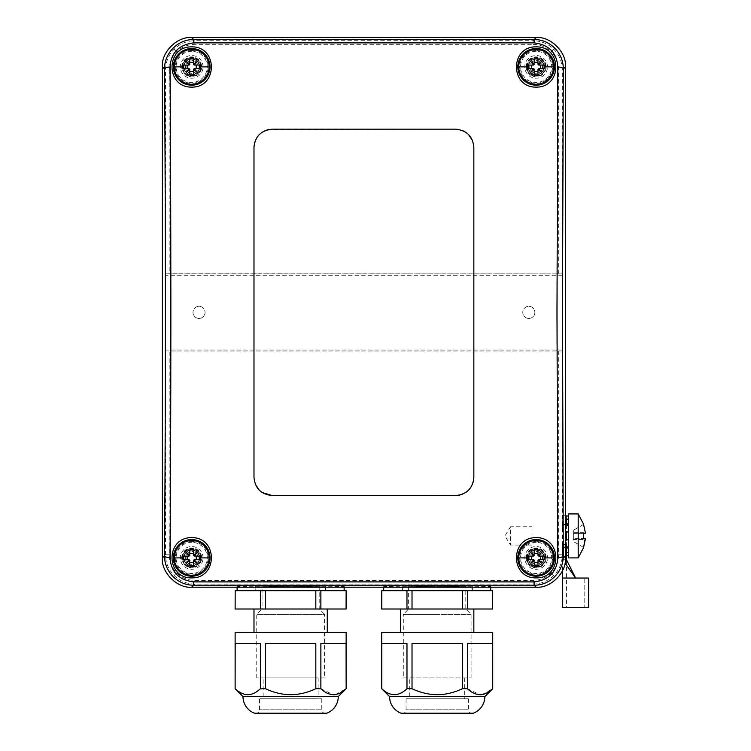 <?xml version="1.0" encoding="UTF-8"?>
<svg xmlns="http://www.w3.org/2000/svg" width="751" height="751" viewBox="0 0 751 751"><rect width="100%" height="100%" fill="white"/><g stroke="black" fill="none" stroke-linecap="round" stroke-linejoin="round"><path stroke-width="0.56" stroke-dasharray="3.75 2.82" d="M468.352 698.796L468.352 709.789L406.066 709.789L468.352 709.789A3.661 3.661 0 0 0 472.022 713.45L402.395 713.45A3.661 3.661 0 0 0 406.066 709.789L406.066 698.796L468.352 698.796L406.066 698.796M321.775 698.796L321.775 709.789L259.489 709.789L321.775 709.789A3.661 3.661 0 0 0 325.446 713.45L255.819 713.45A3.661 3.661 0 0 0 259.489 709.789L259.489 698.796L321.775 698.796L259.489 698.796M568.667 557.899L568.667 513.919M578.195 513.919L578.195 557.899M566.461 550.164L566.461 544.559L566.461 550.164M568.667 531.971L566.461 531.971L566.461 535.914L566.461 523.522L566.461 539.847L568.667 539.847L568.667 552.67L568.667 546.202L568.667 547.103L566.461 547.103M568.667 519.148L566.461 519.148L566.461 525.616L566.461 524.714L568.667 524.714M400.565 632.464L473.853 632.464L400.565 632.464M400.565 609.014L473.853 609.014L400.565 609.014M383.705 586.127C380.663 586.569 398.499 586.878 437.213 587.057C475.918 586.878 493.754 586.569 490.713 586.127C492.543 585.696 467.864 585.207 443.156 585.198L431.262 585.198C406.554 585.207 381.874 585.696 383.705 586.127L383.705 587.207M490.713 586.127L490.713 587.207M381.771 609.014L406.967 609.014L406.967 590.69L490.713 590.69L381.771 590.69L381.696 609.014M492.722 688.714L492.647 643.457L467.451 643.457L467.451 688.714L462.4 688.714L462.4 643.457L412.017 643.457L412.017 688.714L406.967 688.714L406.967 643.457L381.771 643.457L381.696 688.714M381.696 632.464L492.722 632.464M389.572 696.59L484.846 696.59M381.771 688.714C390.135 696.637 398.537 696.637 406.967 688.714M412.017 688.714C428.746 696.637 445.55 696.637 462.4 688.714M467.451 688.714L480.049 694.759M481.982 694.609L492.647 688.714M403.315 677.909L471.102 677.909L403.315 677.909L403.315 614.327L437.213 614.327L403.315 614.327L408.628 609.014L465.789 609.014L408.628 609.014L408.628 586.127L437.213 586.625L465.789 586.127L437.213 585.62L408.628 586.127M471.102 677.909L471.102 614.327L465.789 609.014L465.789 586.127M409.727 677.909L464.691 677.909L409.727 677.909L409.727 698.796L464.691 698.796L409.727 698.796M464.691 677.909L464.691 698.796M471.102 614.327L437.213 614.327L471.102 614.327M191.693 74.565A7.698 7.698 0 0 1 183.995 66.867A7.698 7.698 0 0 1 191.693 59.169A7.698 7.698 0 0 1 199.391 66.867A7.698 7.698 0 0 1 191.693 74.565A7.698 7.698 0 0 1 183.995 66.867A7.698 7.698 0 0 1 191.693 59.169A7.698 7.698 0 0 1 199.391 66.867A7.698 7.698 0 0 1 191.693 74.565M536.148 74.565A7.698 7.698 0 0 1 528.451 66.867A7.698 7.698 0 0 1 536.148 59.169A7.698 7.698 0 0 1 543.846 66.867A7.698 7.698 0 0 1 536.148 74.565A7.698 7.698 0 0 1 528.451 66.867A7.698 7.698 0 0 1 536.148 59.169A7.698 7.698 0 0 1 543.846 66.867A7.698 7.698 0 0 1 536.148 74.565M203.052 66.867A11.359 11.359 0 0 0 191.693 55.508A11.359 11.359 0 0 0 180.334 66.867A11.359 11.359 0 0 0 191.693 78.226A11.359 11.359 0 0 0 203.052 66.867M547.507 66.867A11.359 11.359 0 0 0 536.148 55.508A11.359 11.359 0 0 0 524.789 66.867A11.359 11.359 0 0 0 536.148 78.226A11.359 11.359 0 0 0 547.507 66.867M199.024 318.424A6.046 6.046 0 0 1 192.979 312.378A6.046 6.046 0 0 1 199.024 306.333A6.046 6.046 0 0 1 205.07 312.378A6.046 6.046 0 0 1 199.024 318.424A6.046 6.046 0 0 1 192.979 312.378A6.046 6.046 0 0 1 199.024 306.333A6.046 6.046 0 0 1 205.07 312.378A6.046 6.046 0 0 1 199.024 318.424M528.817 318.424A6.046 6.046 0 0 1 522.771 312.378A6.046 6.046 0 0 1 528.817 306.333A6.046 6.046 0 0 1 534.862 312.378A6.046 6.046 0 0 1 528.817 318.424A6.046 6.046 0 0 1 522.771 312.378A6.046 6.046 0 0 1 528.817 306.333A6.046 6.046 0 0 1 534.862 312.378A6.046 6.046 0 0 1 528.817 318.424M536.148 565.587A7.698 7.698 0 0 1 528.451 557.899A7.698 7.698 0 0 1 536.148 550.201A7.698 7.698 0 0 1 543.846 557.899A7.698 7.698 0 0 1 536.148 565.587A7.698 7.698 0 0 1 528.451 557.899A7.698 7.698 0 0 1 536.148 550.201A7.698 7.698 0 0 1 543.846 557.899A7.698 7.698 0 0 1 536.148 565.587M191.693 565.587A7.698 7.698 0 0 1 183.995 557.899A7.698 7.698 0 0 1 191.693 550.201A7.698 7.698 0 0 1 199.391 557.899A7.698 7.698 0 0 1 191.693 565.587A7.698 7.698 0 0 1 183.995 557.899A7.698 7.698 0 0 1 191.693 550.201A7.698 7.698 0 0 1 199.391 557.899A7.698 7.698 0 0 1 191.693 565.587M547.507 557.899A11.359 11.359 0 0 0 536.148 546.54A11.359 11.359 0 0 0 524.789 557.899A11.359 11.359 0 0 0 536.148 569.258A11.359 11.359 0 0 0 547.507 557.899M203.052 557.899A11.359 11.359 0 0 0 191.693 546.54A11.359 11.359 0 0 0 180.334 557.899A11.359 11.359 0 0 0 191.693 569.258A11.359 11.359 0 0 0 203.052 557.899M565.409 559.73L562.649 559.73L562.621 542.935C562.687 551.929 563.015 545.451 562.978 535.914L562.781 524.921L562.968 535.914C563.015 526.367 562.687 519.889 562.621 528.892L563.006 555.44L565.465 557.899M562.621 578.054L588.624 578.054L588.624 607.362L562.621 607.362M565.005 563.09L575.623 578.054L566.461 578.054L584.776 578.054L575.623 578.054L566.461 559.73L562.621 559.73L563.006 555.44M575.623 607.362L566.461 607.362L584.776 607.362L584.776 578.054L588.624 578.054L584.776 578.054L584.776 607.362L575.623 607.362M566.461 535.914L566.461 548.296L566.461 535.914M565.465 515.759L562.781 515.759L562.621 528.892L562.781 524.367L566.461 524.367M566.461 515.759L568.667 516.144L568.667 519.711L568.667 516.144M566.461 519.148L566.461 525.616L566.461 519.148M174.288 557.899A17.404 17.404 0 0 0 191.693 575.304A17.404 17.404 0 0 0 209.097 557.899A17.404 17.404 0 0 0 191.693 540.485A17.404 17.404 0 0 0 174.288 557.899M518.744 66.867A17.404 17.404 0 0 0 536.148 84.272A17.404 17.404 0 0 0 553.553 66.867A17.404 17.404 0 0 0 536.148 49.463A17.404 17.404 0 0 0 518.744 66.867M174.288 66.867A17.404 17.404 0 0 0 191.693 84.272A17.404 17.404 0 0 0 209.097 66.867A17.404 17.404 0 0 0 191.693 49.463A17.404 17.404 0 0 0 174.288 66.867M518.744 557.899A17.404 17.404 0 0 0 536.148 575.304A17.404 17.404 0 0 0 553.553 557.899A17.404 17.404 0 0 0 536.148 540.485A17.404 17.404 0 0 0 518.744 557.899M324.526 677.909L256.739 677.909L324.526 677.909L324.526 614.327L256.739 614.327L324.526 614.327L319.213 609.014L319.213 586.127L290.637 585.62L262.052 586.127L290.637 586.625L319.213 586.127M256.739 677.909L256.739 614.327L262.052 609.014L290.637 609.014L262.052 609.014L262.052 586.127M263.15 677.909L318.114 677.909L263.15 677.909L263.15 698.796L318.114 698.796L263.15 698.796M318.114 677.909L318.114 698.796M319.213 609.014L290.637 609.014L319.213 609.014M242.995 696.59L338.269 696.59M235.194 688.714C243.559 696.637 251.96 696.637 260.39 688.714L260.39 643.457L235.194 643.457L235.119 688.714M265.441 688.714C282.169 696.637 298.973 696.637 315.824 688.714L315.824 643.457L265.441 643.457L265.441 688.714L260.39 688.714M335.406 694.609L346.07 688.714L346.07 643.457L320.874 643.457L320.874 688.714L315.824 688.714M320.874 688.714L333.472 694.759M235.119 632.464L346.145 632.464M237.128 586.127C234.087 586.569 251.923 586.878 290.637 587.057C329.342 586.878 347.178 586.569 344.136 586.127C345.967 585.696 321.287 585.207 296.579 585.198L284.685 585.198C259.977 585.207 235.298 585.696 237.128 586.127L237.128 587.207M344.136 586.127L344.136 587.207M346.145 609.014L346.07 590.69L235.194 590.69L235.119 609.014M253.988 632.464L327.276 632.464L253.988 632.464M253.988 609.014L327.276 609.014L253.988 609.014M315.824 609.014L315.824 590.69L320.874 590.69L320.874 609.014L260.39 609.014L260.39 590.69L265.441 590.69L265.441 609.014M260.39 590.69L265.441 590.69M315.824 590.69L320.874 590.69M320.874 609.014L346.07 609.014M235.194 609.014L260.39 609.014M296.579 585.198L284.685 585.198M260.39 643.457L235.194 643.457L260.39 643.457M315.824 643.457L265.441 643.457L315.824 643.457M346.07 643.457L320.874 643.457L346.07 643.457M455.528 129.163L268.67 129.529M265.197 130.599L262.005 132.326M259.264 134.617L255.575 140.033M254.373 143.751L254.129 145.196M255.34 484.179L253.988 477.279L253.988 147.478M259.236 490.112L262.024 492.44M272.313 495.604L459.171 495.238M462.644 494.167L465.836 492.431M468.577 490.15L472.276 484.724M473.468 481.006L473.712 479.56M473.853 477.279L473.853 147.478L472.501 140.578M468.605 134.645L465.817 132.326M462.654 130.599L459.105 129.51M534.355 566.273L534.355 560.79A1.098 1.098 0 0 0 533.257 559.692L527.765 559.692M544.531 559.692L539.04 559.692A1.098 1.098 0 0 0 537.941 560.79L537.941 566.273M544.531 556.097L539.04 556.097A1.098 1.098 0 0 1 537.941 554.998L537.941 549.516M534.355 549.516L534.355 554.998A1.098 1.098 0 0 1 533.257 556.097M527.765 556.097L531.614 556.097M189.9 75.25L189.9 69.759A1.098 1.098 0 0 0 188.801 68.66L183.31 68.66M200.076 68.66L194.584 68.66A1.098 1.098 0 0 0 193.486 69.759L193.486 75.25M200.076 65.074L194.584 65.074A1.098 1.098 0 0 1 193.486 63.966L193.486 58.484M189.9 58.484L189.9 63.966A1.098 1.098 0 0 1 188.801 65.074M183.31 65.074L187.159 65.074M534.355 75.25L534.355 69.759A1.098 1.098 0 0 0 533.257 68.66L527.765 68.66M544.531 68.66L539.04 68.66A1.098 1.098 0 0 0 537.941 69.759L537.941 75.25M544.531 65.074L539.04 65.074A1.098 1.098 0 0 1 537.941 63.966L537.941 58.484M534.355 58.484L534.355 63.966A1.098 1.098 0 0 1 533.257 65.074M527.765 65.074L531.614 65.074M189.9 566.273L189.9 560.79A1.098 1.098 0 0 0 188.801 559.692L183.31 559.692M200.076 559.692L194.584 559.692A1.098 1.098 0 0 0 193.486 560.79L193.486 566.273M200.076 556.097L194.584 556.097A1.098 1.098 0 0 1 193.486 554.998L193.486 549.516M189.9 549.516L189.9 554.998A1.098 1.098 0 0 1 188.801 556.097M183.31 556.097L187.159 556.097M566.461 516.144L566.461 519.711L566.461 516.144M566.461 555.674L566.461 552.107L566.461 555.674L568.667 555.674L568.667 552.107L568.667 555.674M562.621 544.559L566.461 544.559L566.461 607.362M562.621 570.497L562.621 542.935L562.781 547.451L566.461 547.451M568.667 547.103L568.667 539.847M588.624 607.362L584.776 607.362L588.624 607.362M558.66 350.989L558.66 554.764C558.556 561.804 556.05 567.85 551.15 572.9C546.099 577.801 540.053 580.298 533.013 580.41L194.828 580.41C187.788 580.298 181.742 577.801 176.692 572.9C171.791 567.85 169.285 561.804 169.182 554.764L169.182 350.989L558.66 350.989L562.33 350.924L562.396 349.055L562.33 273.843L169.182 273.777L165.511 273.843L165.445 275.701L165.483 350.886L169.182 350.989M558.66 554.764L562.33 554.764C562.208 562.809 559.345 569.718 553.74 575.491C547.967 581.096 541.058 583.959 533.013 584.071L194.828 584.071C186.783 583.959 179.874 581.096 174.101 575.491C168.496 569.718 165.633 562.809 165.511 554.764L165.511 350.924L562.358 350.886M443.156 585.198L431.262 585.198M562.33 273.843L562.33 69.993C562.048 61.573 559.185 54.663 553.74 49.266C548.352 43.83 541.443 40.967 533.013 40.685L536.148 37.55M191.693 37.55L194.828 40.685C186.398 40.967 179.489 43.83 174.101 49.266C168.656 54.663 165.793 61.573 165.511 69.993L165.511 273.843M162.376 66.858L165.511 69.993L169.182 69.993C169.285 62.962 171.791 56.916 176.692 51.857C181.742 46.966 187.788 44.459 194.828 44.347L533.013 44.347L533.013 40.685L194.828 40.685L194.828 44.347M381.771 643.457L406.967 643.457L381.771 643.457M412.017 643.457L462.4 643.457L412.017 643.457M467.451 643.457L492.647 643.457L467.451 643.457M412.017 609.014L462.4 609.014L462.4 590.69L412.017 590.69L412.017 609.014L406.967 609.014M406.967 590.69L412.017 590.69M467.451 609.014L492.647 609.014L492.647 590.69L467.451 590.69L467.451 609.014L462.4 609.014M462.4 590.69L467.451 590.69M566.461 552.67L568.667 552.67M573.351 532.281L573.351 530.29L573.351 533.379L573.351 532.281L585.254 532.281L573.351 532.281M585.254 538.439L573.351 538.439L573.351 533.379L573.351 539.537L573.351 538.439L585.254 538.439L585.254 539.537L573.351 539.537L573.351 541.527L573.351 539.537L585.254 539.537M583.574 533.379L573.351 533.379L585.254 533.379L585.254 532.281M583.574 524.395L573.351 530.29L583.574 524.395M583.574 547.423L573.351 541.527L583.574 547.423M325.446 590.69L255.819 590.69L325.446 590.69L325.446 586.127L290.637 585.517L255.819 586.127L290.637 586.728L325.446 586.127M255.819 590.69L255.819 586.127M255.453 586.127L290.637 586.738L325.812 586.127L290.637 585.508L255.453 586.127L255.453 590.69L325.812 590.69L255.453 590.69M325.812 586.127L325.812 590.69M199.757 557.899A8.064 8.064 0 0 1 191.693 565.954A8.064 8.064 0 0 1 183.629 557.899A8.064 8.064 0 0 0 191.693 565.954A8.064 8.064 0 0 0 199.757 557.899A8.064 8.064 0 0 0 191.693 549.835A8.064 8.064 0 0 0 183.629 557.899A8.064 8.064 0 0 1 191.693 549.835A8.064 8.064 0 0 1 199.757 557.899A8.064 8.064 0 0 0 191.693 549.835A8.064 8.064 0 0 0 183.629 557.899M182.897 557.899C182.399 569.239 200.986 569.239 200.489 557.899C200.986 546.55 182.399 546.55 182.897 557.899M181.714 557.899A9.979 9.979 0 0 1 191.693 547.92A9.979 9.979 0 0 1 201.672 557.899A9.979 9.979 0 0 1 191.693 567.869A9.979 9.979 0 0 1 181.714 557.899M182.164 557.899A9.528 9.528 0 0 1 191.693 548.371A9.528 9.528 0 0 1 201.221 557.899A9.528 9.528 0 0 1 191.693 567.427A9.528 9.528 0 0 1 182.164 557.899M191.693 541.49A16.409 16.409 0 0 0 175.293 557.899A16.409 16.409 0 0 0 191.693 574.299A16.409 16.409 0 0 0 208.102 557.899A16.409 16.409 0 0 0 191.693 541.49M191.693 542.325A15.574 15.574 0 0 0 176.119 557.899A15.574 15.574 0 0 0 191.693 573.473A15.574 15.574 0 0 0 207.267 557.899A15.574 15.574 0 0 0 191.693 542.325M182.531 557.899A9.162 9.162 0 0 0 191.693 567.061A9.162 9.162 0 0 0 200.855 557.899A9.162 9.162 0 0 1 191.693 567.061A9.162 9.162 0 0 1 182.531 557.899A9.162 9.162 0 0 1 191.693 548.737A9.162 9.162 0 0 1 200.855 557.899A9.162 9.162 0 0 0 191.693 548.737A9.162 9.162 0 0 0 182.531 557.899M191.693 565.954A8.064 8.064 0 0 0 199.757 557.899A8.064 8.064 0 0 0 191.693 549.835A8.064 8.064 0 0 0 183.629 557.899A8.064 8.064 0 0 0 191.693 565.954M185.281 557.899A6.412 6.412 0 0 0 191.693 564.311A6.412 6.412 0 0 0 198.104 557.899A6.412 6.412 0 0 0 191.693 551.487A6.412 6.412 0 0 0 185.281 557.899A6.412 6.412 0 0 0 191.693 564.311A6.412 6.412 0 0 0 198.104 557.899A6.412 6.412 0 0 0 191.693 551.487A6.412 6.412 0 0 0 185.281 557.899M544.212 66.867A8.064 8.064 0 0 1 536.148 74.931A8.064 8.064 0 0 1 528.084 66.867A8.064 8.064 0 0 0 536.148 74.931A8.064 8.064 0 0 0 544.212 66.867A8.064 8.064 0 0 0 536.148 58.803A8.064 8.064 0 0 0 528.084 66.867A8.064 8.064 0 0 1 536.148 58.803A8.064 8.064 0 0 1 544.212 66.867A8.064 8.064 0 0 0 536.148 58.803A8.064 8.064 0 0 0 528.084 66.867M527.352 66.867C526.855 78.207 545.442 78.207 544.944 66.867C545.442 55.518 526.855 55.518 527.352 66.867M526.169 66.867A9.979 9.979 0 0 1 536.148 56.888A9.979 9.979 0 0 1 546.127 66.867A9.979 9.979 0 0 1 536.148 76.837A9.979 9.979 0 0 1 526.169 66.867M526.62 66.867A9.528 9.528 0 0 1 536.148 57.339A9.528 9.528 0 0 1 545.677 66.867A9.528 9.528 0 0 1 536.148 76.395A9.528 9.528 0 0 1 526.62 66.867M536.148 50.458A16.409 16.409 0 0 0 519.739 66.867A16.409 16.409 0 0 0 536.148 83.267A16.409 16.409 0 0 0 552.558 66.867A16.409 16.409 0 0 0 536.148 50.458M536.148 51.293A15.574 15.574 0 0 0 520.574 66.867A15.574 15.574 0 0 0 536.148 82.441A15.574 15.574 0 0 0 551.722 66.867A15.574 15.574 0 0 0 536.148 51.293M526.986 66.867A9.162 9.162 0 0 0 536.148 76.029A9.162 9.162 0 0 0 545.31 66.867A9.162 9.162 0 0 1 536.148 76.029A9.162 9.162 0 0 1 526.986 66.867A9.162 9.162 0 0 1 536.148 57.705A9.162 9.162 0 0 1 545.31 66.867A9.162 9.162 0 0 0 536.148 57.705A9.162 9.162 0 0 0 526.986 66.867M536.148 74.931A8.064 8.064 0 0 0 544.212 66.867A8.064 8.064 0 0 0 536.148 58.803A8.064 8.064 0 0 0 528.084 66.867A8.064 8.064 0 0 0 536.148 74.931M529.737 66.867A6.412 6.412 0 0 0 536.148 73.279A6.412 6.412 0 0 0 542.56 66.867A6.412 6.412 0 0 0 536.148 60.456A6.412 6.412 0 0 0 529.737 66.867A6.412 6.412 0 0 0 536.148 73.279A6.412 6.412 0 0 0 542.56 66.867A6.412 6.412 0 0 0 536.148 60.456A6.412 6.412 0 0 0 529.737 66.867M199.757 66.867A8.064 8.064 0 0 1 191.693 74.931A8.064 8.064 0 0 1 183.629 66.867A8.064 8.064 0 0 0 191.693 74.931A8.064 8.064 0 0 0 199.757 66.867A8.064 8.064 0 0 0 191.693 58.803A8.064 8.064 0 0 0 183.629 66.867A8.064 8.064 0 0 1 191.693 58.803A8.064 8.064 0 0 1 199.757 66.867A8.064 8.064 0 0 0 191.693 58.803A8.064 8.064 0 0 0 183.629 66.867M182.897 66.867C182.399 78.207 200.986 78.207 200.489 66.867C200.986 55.518 182.399 55.518 182.897 66.867M181.714 66.867A9.979 9.979 0 0 1 191.693 56.888A9.979 9.979 0 0 1 201.672 66.867A9.979 9.979 0 0 1 191.693 76.837A9.979 9.979 0 0 1 181.714 66.867M182.164 66.867A9.528 9.528 0 0 1 191.693 57.339A9.528 9.528 0 0 1 201.221 66.867A9.528 9.528 0 0 1 191.693 76.395A9.528 9.528 0 0 1 182.164 66.867M191.693 50.458A16.409 16.409 0 0 0 175.293 66.867A16.409 16.409 0 0 0 191.693 83.267A16.409 16.409 0 0 0 208.102 66.867A16.409 16.409 0 0 0 191.693 50.458M191.693 51.293A15.574 15.574 0 0 0 176.119 66.867A15.574 15.574 0 0 0 191.693 82.441A15.574 15.574 0 0 0 207.267 66.867A15.574 15.574 0 0 0 191.693 51.293M182.531 66.867A9.162 9.162 0 0 0 191.693 76.029A9.162 9.162 0 0 0 200.855 66.867A9.162 9.162 0 0 1 191.693 76.029A9.162 9.162 0 0 1 182.531 66.867A9.162 9.162 0 0 1 191.693 57.705A9.162 9.162 0 0 1 200.855 66.867A9.162 9.162 0 0 0 191.693 57.705A9.162 9.162 0 0 0 182.531 66.867M191.693 74.931A8.064 8.064 0 0 0 199.757 66.867A8.064 8.064 0 0 0 191.693 58.803A8.064 8.064 0 0 0 183.629 66.867A8.064 8.064 0 0 0 191.693 74.931M185.281 66.867A6.412 6.412 0 0 0 191.693 73.279A6.412 6.412 0 0 0 198.104 66.867A6.412 6.412 0 0 0 191.693 60.456A6.412 6.412 0 0 0 185.281 66.867A6.412 6.412 0 0 0 191.693 73.279A6.412 6.412 0 0 0 198.104 66.867A6.412 6.412 0 0 0 191.693 60.456A6.412 6.412 0 0 0 185.281 66.867M544.212 557.899A8.064 8.064 0 0 1 536.148 565.954A8.064 8.064 0 0 1 528.084 557.899A8.064 8.064 0 0 0 536.148 565.954A8.064 8.064 0 0 0 544.212 557.899A8.064 8.064 0 0 0 536.148 549.835A8.064 8.064 0 0 0 528.084 557.899A8.064 8.064 0 0 1 536.148 549.835A8.064 8.064 0 0 1 544.212 557.899A8.064 8.064 0 0 0 536.148 549.835A8.064 8.064 0 0 0 528.084 557.899M527.352 557.899C526.855 569.239 545.442 569.239 544.944 557.899C545.442 546.55 526.855 546.55 527.352 557.899M526.169 557.899A9.979 9.979 0 0 1 536.148 547.92A9.979 9.979 0 0 1 546.127 557.899A9.979 9.979 0 0 1 536.148 567.869A9.979 9.979 0 0 1 526.169 557.899M526.62 557.899A9.528 9.528 0 0 1 536.148 548.371A9.528 9.528 0 0 1 545.677 557.899A9.528 9.528 0 0 1 536.148 567.427A9.528 9.528 0 0 1 526.62 557.899M536.148 541.49A16.409 16.409 0 0 0 519.739 557.899A16.409 16.409 0 0 0 536.148 574.299A16.409 16.409 0 0 0 552.558 557.899A16.409 16.409 0 0 0 536.148 541.49M536.148 542.325A15.574 15.574 0 0 0 520.574 557.899A15.574 15.574 0 0 0 536.148 573.473A15.574 15.574 0 0 0 551.722 557.899A15.574 15.574 0 0 0 536.148 542.325M526.986 557.899A9.162 9.162 0 0 0 536.148 567.061A9.162 9.162 0 0 0 545.31 557.899A9.162 9.162 0 0 1 536.148 567.061A9.162 9.162 0 0 1 526.986 557.899A9.162 9.162 0 0 1 536.148 548.737A9.162 9.162 0 0 1 545.31 557.899A9.162 9.162 0 0 0 536.148 548.737A9.162 9.162 0 0 0 526.986 557.899M536.148 565.954A8.064 8.064 0 0 0 544.212 557.899A8.064 8.064 0 0 0 536.148 549.835A8.064 8.064 0 0 0 528.084 557.899A8.064 8.064 0 0 0 536.148 565.954M529.737 557.899A6.412 6.412 0 0 0 536.148 564.311A6.412 6.412 0 0 0 542.56 557.899A6.412 6.412 0 0 0 536.148 551.487A6.412 6.412 0 0 0 529.737 557.899A6.412 6.412 0 0 0 536.148 564.311A6.412 6.412 0 0 0 542.56 557.899A6.412 6.412 0 0 0 536.148 551.487A6.412 6.412 0 0 0 529.737 557.899M532.018 545.066L510.502 545.066L510.502 526.751L504.991 535.914L510.502 545.066L510.502 526.751L532.018 526.751L532.018 545.066L532.018 526.751M472.022 590.69L402.395 590.69L472.022 590.69L472.022 586.127L437.213 585.517L402.395 586.127L437.213 586.728L472.022 586.127M402.395 590.69L402.395 586.127M402.029 586.127L437.213 586.738L472.388 586.127L437.213 585.508L402.029 586.127L402.029 590.69L472.388 590.69L402.029 590.69M472.388 586.127L472.388 590.69M254.542 713.215L326.723 713.215M565.465 544.559L563.09 544.559M191.693 587.207L194.828 584.071L194.828 580.41M533.013 580.41L533.013 584.071L536.148 587.207M551.15 572.9L553.74 575.491M562.33 350.924L562.621 555.055M169.182 554.764L165.511 554.764L162.376 557.899M176.692 572.9L174.101 575.491M558.66 273.777L558.66 69.993L562.33 69.993L565.465 66.858M562.396 349.055L165.445 349.055M562.396 275.701L165.445 275.701M169.182 69.993L169.182 273.777M562.358 273.871L165.483 273.871M553.74 49.266L551.15 51.857C546.099 46.956 540.053 44.45 533.013 44.347M558.66 69.993C558.556 62.953 556.059 56.907 551.15 51.857M174.101 49.266L176.692 51.857M401.118 713.215L473.299 713.215M568.667 525.616L566.461 525.616L568.667 525.616M568.667 523.522L566.461 523.522M562.781 524.921L568.667 524.921M562.781 546.906L568.667 546.906M568.667 548.296L566.461 548.296M568.667 546.202L566.461 546.202L568.667 546.202M568.667 519.711L566.461 519.711M568.667 552.107L566.461 552.107"/><path stroke-width="1.13" d="M473.299 713.215A17.742 17.742 0 0 0 484.846 696.59L389.572 696.59A17.742 17.742 0 0 0 401.118 713.215A3.661 3.661 0 0 0 402.395 713.45L472.022 713.45A3.661 3.661 0 0 0 473.299 713.215L401.118 713.215M209.097 557.899A17.404 17.404 0 0 1 191.693 575.304A17.404 17.404 0 0 1 174.288 557.899A17.404 17.404 0 0 1 191.693 540.485A17.404 17.404 0 0 1 209.097 557.899L200.095 557.899L200.076 559.692L194.293 559.73L197.1 563.297L193.533 560.499L193.814 560.011L197.1 563.297M189.862 560.499L186.295 563.297L189.092 559.73L189.581 560.011L189.9 566.273L193.486 566.273L193.533 560.499M187.159 559.692L187.159 556.097L188.801 556.097L183.31 556.097L183.31 559.692L189.092 559.73M553.553 66.867A17.404 17.404 0 0 1 536.148 84.272A17.404 17.404 0 0 1 518.744 66.867A17.404 17.404 0 0 1 536.148 49.463A17.404 17.404 0 0 1 553.553 66.867L544.55 66.867L544.531 68.66L538.749 68.698L541.546 72.265L537.979 69.468L538.27 68.979L541.546 72.265M534.308 69.468L530.741 72.265L533.548 68.698L534.027 68.979L534.355 75.25L537.941 75.25L537.979 69.468M531.614 68.66L531.614 65.074L533.257 65.074L527.765 65.074L527.765 68.66L533.548 68.698M209.097 66.867A17.404 17.404 0 0 1 191.693 84.272A17.404 17.404 0 0 1 174.288 66.867A17.404 17.404 0 0 1 191.693 49.463A17.404 17.404 0 0 1 209.097 66.867L200.095 66.867L200.076 68.66L194.293 68.698L197.1 72.265L193.533 69.468L193.814 68.979L197.1 72.265M189.862 69.468L186.295 72.265L189.092 68.698L189.581 68.979L189.9 75.25L193.486 75.25L193.533 69.468M187.159 68.66L187.159 65.074L188.801 65.074L183.31 65.074L183.31 68.66L189.092 68.698M553.553 557.899A17.404 17.404 0 0 1 536.148 575.304A17.404 17.404 0 0 1 518.744 557.899A17.404 17.404 0 0 1 536.148 540.485A17.404 17.404 0 0 1 553.553 557.899L544.55 557.899L544.531 559.692L538.749 559.73L541.546 563.297L537.979 560.499L538.27 560.011L541.546 563.297M534.308 560.499L530.741 563.297L533.548 559.73L534.027 560.011L534.355 566.273L537.941 566.273L537.979 560.499M531.614 559.692L531.614 556.097L533.257 556.097L527.765 556.097L527.765 559.692L533.548 559.73M254.542 713.215A3.661 3.661 0 0 0 255.819 713.45L325.446 713.45A3.661 3.661 0 0 0 326.723 713.215L254.542 713.215A17.742 17.742 0 0 1 242.995 696.59L235.119 688.714L235.119 632.464L346.145 632.464L346.145 688.714L338.269 696.59L242.995 696.59M338.269 696.59A17.742 17.742 0 0 1 326.723 713.215M578.195 513.919L568.667 513.919L568.667 557.899L578.195 557.899L578.195 513.919L583.649 524.348M568.667 552.67L566.461 552.67M568.667 539.847L566.461 539.847L566.461 531.971L568.667 531.971M568.667 524.714L566.461 524.714L566.461 519.148L568.667 519.148M492.647 609.014L492.722 590.69L492.647 609.014L467.451 609.014L467.451 590.69L462.4 590.69L462.4 609.014L412.017 609.014L412.017 590.69L406.967 590.69L406.967 609.014L412.017 609.014M400.565 632.464L400.565 609.014M473.853 632.464L473.853 609.014M490.713 587.207L490.713 590.69M383.705 587.207L383.705 590.69M389.572 696.59L381.696 688.714L381.696 632.464L492.722 632.464L492.722 688.714L484.846 696.59M480.049 694.759L481.982 694.609M562.621 578.054L562.621 607.362L588.624 607.362L588.624 578.054L562.621 578.054L562.621 570.497M568.667 516.144L565.465 515.759M536.148 577.894C510.004 578.401 509.845 537.256 536.148 537.622C562.443 537.265 562.302 578.43 536.148 577.894M536.148 539.575A18.324 18.324 0 0 0 517.824 557.899A18.324 18.324 0 0 0 536.148 576.214A18.324 18.324 0 0 0 554.473 557.899A18.324 18.324 0 0 0 536.148 539.575M191.693 87.135C165.398 87.501 165.539 46.327 191.693 46.862C217.837 46.355 217.997 87.51 191.693 87.135M191.693 48.543A18.324 18.324 0 0 0 173.368 66.867A18.324 18.324 0 0 0 191.693 85.192A18.324 18.324 0 0 0 210.017 66.867A18.324 18.324 0 0 0 191.693 48.543M536.148 87.135C509.854 87.501 509.995 46.327 536.148 46.862C562.292 46.355 562.452 87.51 536.148 87.135M536.148 48.543A18.324 18.324 0 0 0 517.824 66.867A18.324 18.324 0 0 0 536.148 85.192A18.324 18.324 0 0 0 554.473 66.867A18.324 18.324 0 0 0 536.148 48.543M191.693 577.894C165.549 578.401 165.389 537.256 191.693 537.622C217.987 537.265 217.846 578.43 191.693 577.894M191.693 539.575A18.324 18.324 0 0 0 173.368 557.899A18.324 18.324 0 0 0 191.693 576.214A18.324 18.324 0 0 0 210.017 557.899A18.324 18.324 0 0 0 191.693 539.575M333.472 694.759L335.406 694.609M344.136 587.207L344.136 590.69M237.128 587.207L237.128 590.69M253.988 632.464L253.988 609.014M327.276 632.464L327.276 609.014M346.07 609.014L346.145 590.69L346.07 609.014L320.874 609.014L320.874 590.69L315.824 590.69L315.824 609.014L320.874 609.014M265.441 609.014L265.441 590.69L260.39 590.69L260.39 609.014L315.824 609.014M235.119 609.014L235.194 590.69L235.119 609.014M235.194 590.69L260.39 590.69M260.39 609.014L235.194 609.014M265.441 590.69L315.824 590.69M320.874 590.69L346.07 590.69M235.119 688.714L235.194 643.457L260.39 643.457L260.39 688.714L265.441 688.714L265.441 643.457L315.824 643.457L315.824 688.714L320.874 688.714L320.874 643.457L346.07 643.457L346.145 688.714M346.07 688.714C337.706 696.637 329.304 696.637 320.874 688.714M315.824 688.714C299.095 696.637 282.292 696.637 265.441 688.714M260.39 688.714C252.017 696.637 243.624 696.637 235.194 688.714M268.67 129.529L265.197 130.599M262.005 132.326L259.264 134.617M255.575 140.033L254.373 143.751M254.129 145.196L253.988 147.478C254.927 136.494 261.038 130.383 272.313 129.163L455.528 129.163C466.784 130.364 472.886 136.466 473.853 147.478L473.853 477.279C472.914 488.272 466.803 494.374 455.528 495.604L272.313 495.604C261.057 494.402 254.955 488.291 253.988 477.279L253.988 147.478M255.34 484.179L259.236 490.112M262.024 492.44L272.313 495.604M459.171 495.238L462.644 494.167M465.836 492.431L468.577 490.15M472.276 484.724L473.468 481.006M473.712 479.56L473.853 477.279M472.501 140.578L468.605 134.645M465.817 132.326L462.654 130.599M459.105 129.51L455.528 129.163M557.786 67.055L556.989 312.378L557.786 557.711C556.913 571.962 549.037 580.016 534.139 581.894L193.702 581.894C178.832 580.044 170.956 571.98 170.055 557.711C171.115 401.738 171.115 223.028 170.055 67.055C170.928 52.805 178.804 44.741 193.702 42.873L534.139 42.873C549.009 44.722 556.885 52.786 557.786 67.055A5.501 1.99 0.4 0 1 563.278 69.045L562.49 312.378L563.278 555.721C563.691 571.192 550.314 585.508 534.139 585.198L193.702 585.198C177.536 585.433 164.187 571.351 164.563 555.721A5.501 1.99 0.4 0 0 170.055 557.711M557.786 557.711A5.501 1.99 -0.4 0 0 563.278 555.721L565.465 557.899L565.465 66.858C566.77 52.354 550.652 36.236 536.148 37.55L191.693 37.55C177.189 36.236 161.071 52.354 162.376 66.858L162.376 557.899C161.071 572.403 177.189 588.521 191.693 587.207L536.148 587.207C550.652 588.521 566.77 572.403 565.465 557.899M534.139 42.873L534.139 39.559C550.305 39.334 563.654 53.415 563.278 69.045L565.465 66.858M170.055 67.055A5.501 1.99 179.6 0 0 164.563 69.045C164.15 53.574 177.527 39.259 193.702 39.559L534.139 39.559L536.148 37.55M162.376 557.899L164.563 555.721C165.614 404.536 165.614 220.221 164.563 69.045L162.376 66.858M534.355 562.433L537.941 562.433M538.749 559.73L538.27 560.011M540.682 559.692L540.682 556.097M538.27 555.778L537.979 555.289L541.546 552.492L538.749 556.059L538.27 555.778L541.546 552.492M537.941 553.365L534.355 553.365M534.027 560.011L530.741 563.297M538.749 556.059L544.531 556.097L544.55 557.899M537.979 555.289L537.941 549.516L534.355 549.516L534.027 555.778L530.741 552.492L534.308 555.289M534.027 555.778L533.548 556.059L530.741 552.492M189.9 71.401L193.486 71.401M194.293 68.698L193.814 68.979M196.227 68.66L196.227 65.074M193.814 64.746L193.533 64.267L197.1 61.46L194.293 65.027L193.814 64.746L197.1 61.46M193.486 62.333L189.9 62.333M189.581 68.979L186.295 72.265M194.293 65.027L200.076 65.074L200.095 66.867M193.533 64.267L193.486 58.484L189.9 58.484L189.581 64.746L186.295 61.46L189.862 64.267M189.581 64.746L189.092 65.027L186.295 61.46M534.355 71.401L537.941 71.401M538.749 68.698L538.27 68.979M540.682 68.66L540.682 65.074M538.27 64.746L537.979 64.267L541.546 61.46L538.749 65.027L538.27 64.746L541.546 61.46M537.941 62.333L534.355 62.333M534.027 68.979L530.741 72.265M538.749 65.027L544.531 65.074L544.55 66.867M537.979 64.267L537.941 58.484L534.355 58.484L534.027 64.746L530.741 61.46L534.308 64.267M534.027 64.746L533.548 65.027L530.741 61.46M189.9 562.433L193.486 562.433M194.293 559.73L193.814 560.011M196.227 559.692L196.227 556.097M193.814 555.778L193.533 555.289L197.1 552.492L194.293 556.059L193.814 555.778L197.1 552.492M193.486 553.365L189.9 553.365M189.581 560.011L186.295 563.297M194.293 556.059L200.076 556.097L200.095 557.899M193.533 555.289L193.486 549.516L189.9 549.516L189.581 555.778L186.295 552.492L189.862 555.289M189.581 555.778L189.092 556.059L186.295 552.492M565.005 563.09L575.623 578.054L566.461 559.73L566.461 544.559L565.465 544.559M566.461 547.103L568.667 547.103M566.461 559.73L565.409 559.73M492.647 688.714C484.282 696.637 475.881 696.637 467.451 688.714L467.451 643.457L492.647 643.457L492.722 688.714M462.4 688.714C445.672 696.637 428.868 696.637 412.017 688.714L412.017 643.457L462.4 643.457L462.4 688.714L467.451 688.714M406.967 688.714C398.593 696.637 390.201 696.637 381.771 688.714L381.771 643.457L406.967 643.457L406.967 688.714L412.017 688.714M406.967 609.014L381.771 609.014L381.771 590.69L406.967 590.69M412.017 590.69L462.4 590.69M467.451 590.69L492.647 590.69M381.771 590.69L381.771 609.014M462.4 609.014L467.451 609.014M566.461 555.674L568.667 555.674M585.254 532.281L583.574 524.395L585.254 532.281L585.254 533.379L583.574 533.379L583.574 538.439L585.254 538.439L583.574 547.423L585.254 539.537M583.574 533.379L585.254 533.379L583.574 533.379L583.574 538.439L585.254 538.439M183.291 557.899L174.288 557.899M527.746 66.867L518.744 66.867M183.291 66.867L174.288 66.867M527.746 557.899L518.744 557.899M193.702 581.894L193.702 585.198L191.693 587.207M534.139 581.894L534.139 585.198L536.148 587.207M193.702 42.873L193.702 39.559L191.693 37.55M578.195 557.899L583.649 547.47"/></g></svg>
